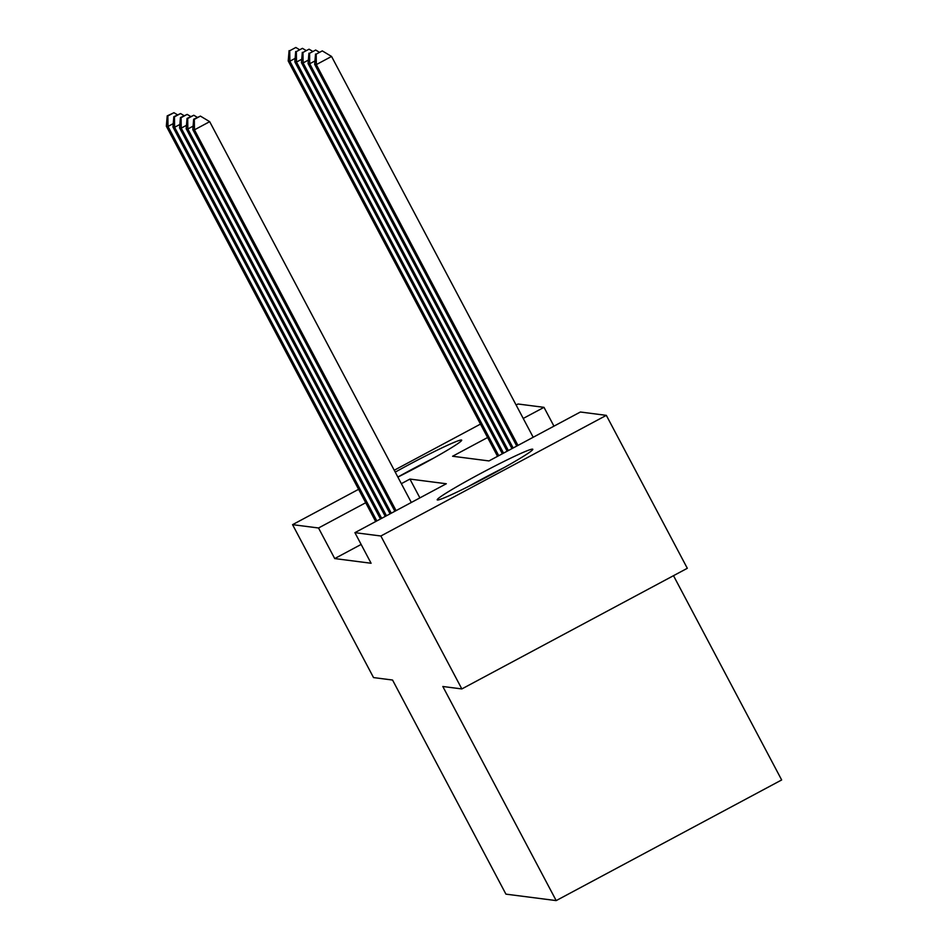 <?xml version="1.0" encoding="UTF-8"?>
<svg xmlns="http://www.w3.org/2000/svg" width="948" height="948" viewBox="0 0 948 948"><rect width="100%" height="100%" fill="white"/><g stroke="black" fill="none" stroke-linecap="round" stroke-linejoin="round"><path stroke-width="1.42" d="M437.466 499.999A54.072 3.01 152.1 0 1 437.206 499.869A54.072 3.01 152.1 0 1 481.714 472.91A54.072 3.01 152.1 0 1 532.527 449.139A54.072 3.01 152.1 0 1 532.788 449.269A54.072 3.01 152.1 0 1 488.291 476.228A54.072 3.01 152.1 0 1 437.466 499.999M395.245 472.128A54.072 3.01 152.1 0 1 461.427 440.002A54.072 3.01 152.1 0 1 461.688 440.133A54.072 3.01 152.1 0 1 397.876 477.093M673.495 575.673L781.662 779.955L556.192 900.6L505.924 894.142L392.555 680.036L373.536 677.583L292.565 524.659L358.593 489.322M516.127 405.021L518.035 404.002L543.998 407.344L523.225 418.447M553.952 426.15L543.998 407.344M487.58 437.526L452.587 456.249L488.967 460.929L580.377 412.013L606.329 415.354L380.859 535.999L354.908 532.658L446.307 483.753L409.927 479.072L401.36 483.67M380.859 535.999L461.842 688.935L687.312 568.29L606.329 415.354M361.141 544.436L334.715 558.573L371.095 563.254L354.908 532.658M394.25 470.244L480.47 424.1M461.842 688.935L442.823 686.494L556.192 900.6M334.715 558.573L318.528 527.989L292.565 524.659M365.703 502.736L318.528 527.989M419.893 497.89L409.927 479.072M173.247 123.619L167.997 126.428L376.866 520.914M167.855 115.964L173.958 112.705L167.203 115.881L167.855 115.964L167.997 126.428L166.338 126.214L375.669 521.554M177.43 114.791L173.958 112.705M167.203 115.881L166.338 126.214M498.743 455.692L289.875 61.205L288.216 60.992L497.546 456.332M295.112 58.397L289.875 61.205L289.733 50.742L295.835 47.483L289.733 50.742M288.216 60.992L289.069 50.659M295.835 47.483L299.307 49.569M408.007 471.914A46.796 2.607 152.1 0 1 422.571 464.2M433.52 458.192A53.728 2.986 -27.9 0 0 397.852 477.045M479.107 481.051A46.796 2.607 152.1 0 1 493.671 473.336M504.62 467.328A53.728 2.986 -27.9 0 0 467.98 486.727M179.859 124.461L174.61 127.269L381.665 518.343M174.479 116.817L180.57 113.547L173.816 116.723L174.479 116.817L174.61 127.269L172.963 127.056L380.468 518.983M184.042 115.644L180.57 113.547M173.816 116.723L172.963 127.056M186.472 125.314L181.222 128.122L386.476 515.771M181.092 117.659L187.183 114.4L180.428 117.576L181.092 117.659L181.222 128.122L179.575 127.909L385.267 516.411M190.667 116.486L187.183 114.4M180.428 117.576L179.575 127.909M193.084 126.167L187.834 128.975L391.275 513.2M187.704 118.512L193.795 115.253L187.04 118.429L187.704 118.512L187.834 128.975L186.187 128.762L390.078 513.84M197.279 117.339L193.795 115.253M187.04 118.429L186.187 128.762M411.314 502.476L209.686 121.676L194.459 129.829L396.074 510.628M194.316 119.365L200.407 116.094L193.653 119.27L194.316 119.365L194.459 129.829L192.799 129.615L394.878 511.268M209.686 121.676L200.407 116.094M193.653 119.27L192.799 129.615M503.542 453.12L296.487 62.058L294.828 61.845L502.345 453.772M301.737 59.25L296.487 62.058L296.345 51.595L302.448 48.336L296.345 51.595M294.828 61.845L295.693 51.512M302.448 48.336L305.92 50.422M508.353 450.549L303.099 62.912L301.452 62.698L507.144 451.201M308.349 60.103L303.099 62.912L302.969 52.448L309.06 49.189L302.969 52.448M301.452 62.698L302.305 52.365M309.06 49.189L312.532 51.275M513.152 447.977L309.712 63.753L308.064 63.54L511.956 448.629M314.961 60.945L309.712 63.753L309.581 53.289L315.672 50.031L309.581 53.289M308.064 63.54L308.918 53.206M315.672 50.031L319.156 52.128M533.191 437.265L331.563 56.453L316.324 64.606L314.677 64.393L516.755 446.058M517.952 445.418L316.324 64.606L316.194 54.143L322.284 50.884L316.194 54.143M314.677 64.393L315.53 54.06M322.284 50.884L331.563 56.453"/></g></svg>
